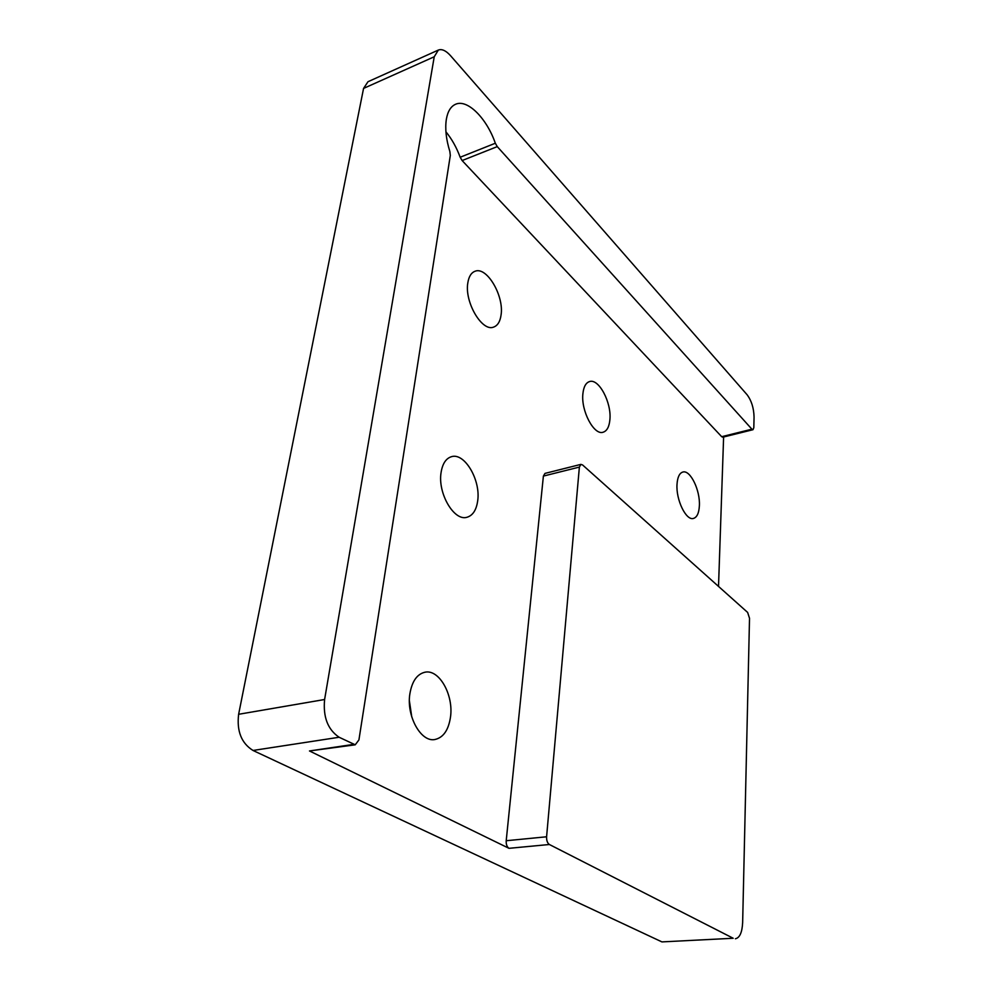 <?xml version="1.0" encoding="UTF-8"?>
<svg xmlns="http://www.w3.org/2000/svg" width="992" height="992" viewBox="0 0 992 992"><rect width="100%" height="100%" fill="white"/><g stroke="black" fill="none" stroke-linecap="round" stroke-linejoin="round"><path stroke-width="1.49" d="M721.68 436.691L751.899 429.189L752.978 429.71L722.784 437.199L721.68 436.691L462.123 160.555L460.176 157.244L495.33 143.232C486.737 118.321 467.393 98.741 455.539 104.284C450.765 106.404 447.69 111.451 446.326 119.424C444.949 128.724 446.127 139.438 449.872 151.578L450.306 155.459L358.918 739.933L355.223 744.806L339.128 737.254L253.01 750.46C241.428 743.219 236.629 731.166 238.626 714.29L363.568 88.412L367.995 81.716L438.352 50.059L434.236 56.767L363.568 88.412M677.015 484.307C677.511 477.164 679.458 473.072 682.856 472.043C690.308 469.6 700.377 490.457 699.372 505.833C698.951 513.162 696.967 517.365 693.445 518.432C686.117 520.887 675.862 499.782 677.015 484.307M409.398 700.836L411.767 716.943M409.882 693.78C412.027 681.281 417.062 674.089 424.948 672.216C439.22 668.943 453.803 695.082 450.48 717.166C448.496 730.137 443.325 737.589 434.955 739.499C420.98 742.574 406.162 716.001 409.882 693.78M467.815 282.931C468.807 276.594 471.212 272.713 475.019 271.262C486.787 266.191 504.184 295.864 501.072 314.935C500.142 321.569 497.674 325.624 493.632 327.087C482.186 332.134 464.38 302.176 467.815 282.931M441.093 472.415C442.519 463.648 445.966 458.416 451.422 456.704C464.591 452.278 480.922 480.289 477.673 500.935C476.358 510.074 472.8 515.518 467.021 517.254C454.162 521.581 437.484 493.222 441.093 472.415M582.899 393.7C583.631 386.843 585.826 382.8 589.496 381.585C598.784 378.138 611.717 402.665 609.894 419.69C609.224 426.796 606.98 430.962 603.148 432.214C594.059 435.662 580.841 410.862 582.899 393.7M355.223 744.806L309.479 750.956L508.983 848.321C506.974 846.957 506.044 844.428 506.205 840.732L546.592 836.777L579.378 467.083L543.393 476.086L544.98 473.395L580.89 464.38L579.378 467.083M546.592 836.777C546.48 840.534 547.41 843.113 549.382 844.502L508.983 848.321M733.2 938.258L661.937 941.904L733.2 938.258L549.382 844.502M735.394 938.767C739.734 937.837 742.152 932.443 742.648 922.56L749.518 618.276L747.633 612.424L582.602 464.975L580.89 464.38M438.352 50.059C441.886 48.744 445.916 50.592 450.467 55.614L747.063 394.704C751.49 400.619 753.821 408.072 754.056 417.062L753.821 427.676L752.978 429.71M718.518 586.421L723.614 436.988M661.937 941.904L253.01 750.46M238.626 714.29L324.607 699.509L434.236 56.767M495.33 143.232L497.265 146.618L462.123 160.555M751.899 429.189L497.265 146.618M324.607 699.509C322.958 717.03 327.794 729.604 339.128 737.254M506.205 840.732L543.393 476.086M460.176 157.244C456.556 147.461 451.806 138.979 445.929 131.812M309.479 750.956L353.214 744.446"/></g></svg>

